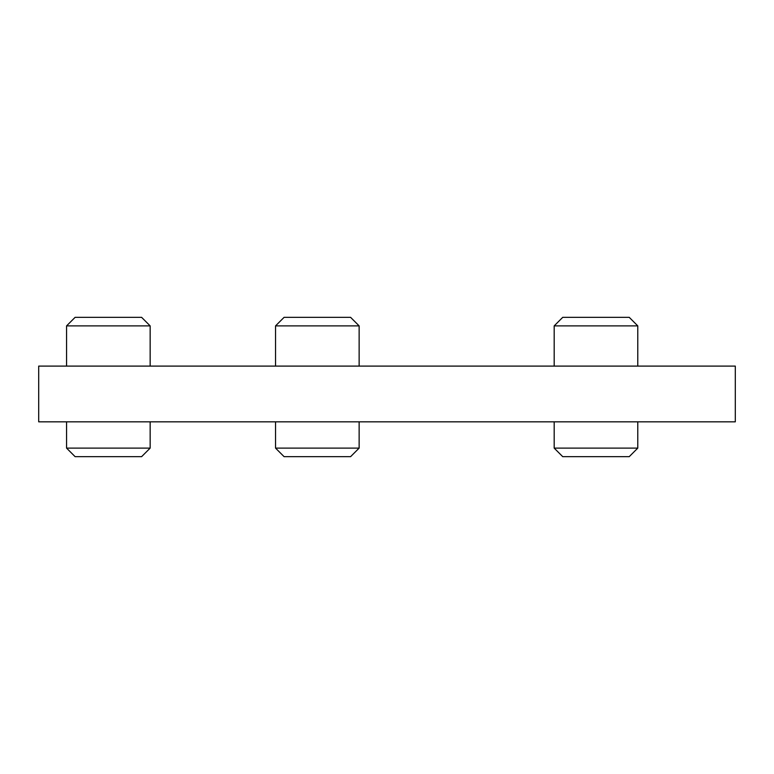 <?xml version="1.0" encoding="UTF-8"?>
<svg xmlns="http://www.w3.org/2000/svg" width="774" height="774" viewBox="0 0 774 774"><rect width="100%" height="100%" fill="white"/><g stroke="black" fill="none" stroke-linecap="round" stroke-linejoin="round"><path stroke-width="1.16" d="M735.3 366.102L735.3 421.83L38.7 421.83L38.7 366.102L735.3 366.102M150.156 325.883L141.613 317.34L75.107 317.34L66.564 325.883L150.156 325.883L150.156 366.102M150.156 421.83L150.156 448.117L66.564 448.117L66.564 421.83M66.564 448.117L75.107 456.66L141.613 456.66L150.156 448.117M359.136 325.883L350.593 317.34L284.087 317.34L275.544 325.883L359.136 325.883L359.136 366.102M359.136 421.83L359.136 448.117L275.544 448.117L275.544 421.83M275.544 448.117L284.087 456.66L350.593 456.66L359.136 448.117M637.776 325.883L629.233 317.34L562.727 317.34L554.184 325.883L637.776 325.883L637.776 366.102M637.776 421.83L637.776 448.117L554.184 448.117L554.184 421.83M554.184 448.117L562.727 456.66L629.233 456.66L637.776 448.117M66.564 325.883L66.564 366.102M275.544 325.883L275.544 366.102M554.184 325.883L554.184 366.102"/></g></svg>
